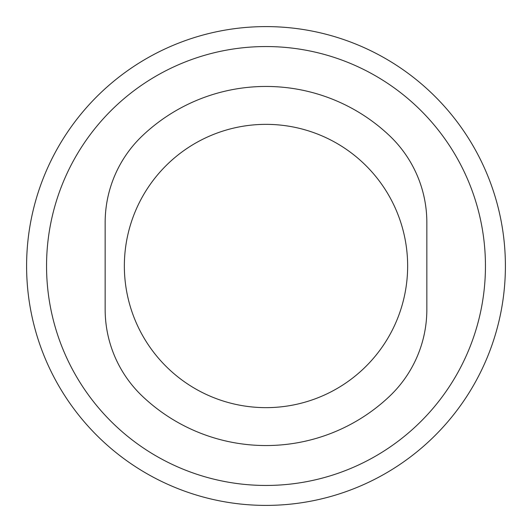 <?xml version="1.0" encoding="UTF-8"?>
<svg xmlns="http://www.w3.org/2000/svg" width="532" height="532" viewBox="0 0 532 532"><rect width="100%" height="100%" fill="white"/><g stroke="black" fill="none" stroke-linecap="round" stroke-linejoin="round"><path stroke-width="0.8" d="M266 485.45A219.45 219.45 0 0 0 485.45 266A219.45 219.45 0 0 0 266 46.55A219.45 219.45 0 0 0 46.55 266A219.45 219.45 0 0 0 266 485.45M266 407.645A141.645 141.645 0 0 1 124.355 266A141.645 141.645 0 0 1 266 124.355A141.645 141.645 0 0 1 407.645 266A141.645 141.645 0 0 1 266 407.645M266 505.4A239.4 239.4 0 0 0 505.4 266A239.4 239.4 0 0 0 266 26.6A239.4 239.4 0 0 0 26.6 266A239.4 239.4 0 0 0 266 505.4M389.424 135.6A179.55 179.55 0 0 0 142.576 135.6A119.7 119.7 0 0 0 105.156 222.536L105.156 309.464A119.7 119.7 0 0 0 142.576 396.4A179.55 179.55 0 0 0 389.424 396.4A119.7 119.7 0 0 0 426.844 309.464L426.844 222.536A119.7 119.7 0 0 0 389.424 135.6"/></g></svg>

